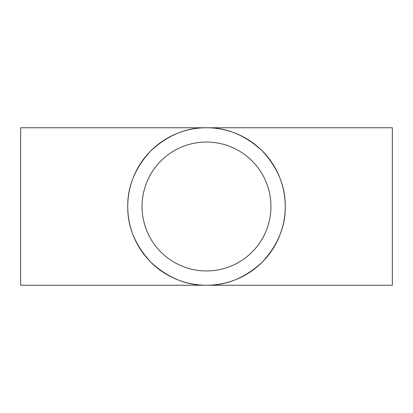 <?xml version="1.0" encoding="UTF-8"?>
<svg xmlns="http://www.w3.org/2000/svg" width="413" height="413" viewBox="0 0 413 413"><rect width="100%" height="100%" fill="white"/><g stroke="black" fill="none" stroke-linecap="round" stroke-linejoin="round"><path stroke-width="0.62" d="M270.949 206.5A64.449 64.449 0 0 0 206.5 142.051A64.449 64.449 0 0 0 142.051 206.5A64.449 64.449 0 0 0 206.5 270.949A64.449 64.449 0 0 0 270.949 206.5M127.751 206.5A78.749 78.749 0 0 0 206.5 285.249A78.749 78.749 0 0 0 285.249 206.5C285.522 186.402 277.83 167.838 262.183 150.817C245.162 135.17 226.598 127.478 206.5 127.751C186.402 127.478 167.838 135.17 150.817 150.817C135.17 167.838 127.478 186.402 127.751 206.5C127.478 226.598 135.17 245.162 150.817 262.183C167.838 277.83 186.402 285.522 206.5 285.249C226.598 285.522 245.162 277.83 262.183 262.183C277.83 245.162 285.522 226.598 285.249 206.5A78.749 78.749 0 0 0 206.5 127.751A78.749 78.749 0 0 0 127.751 206.5M392.35 206.5L392.35 285.249L20.65 285.249L20.65 127.751L392.35 127.751L392.35 206.5"/></g></svg>
